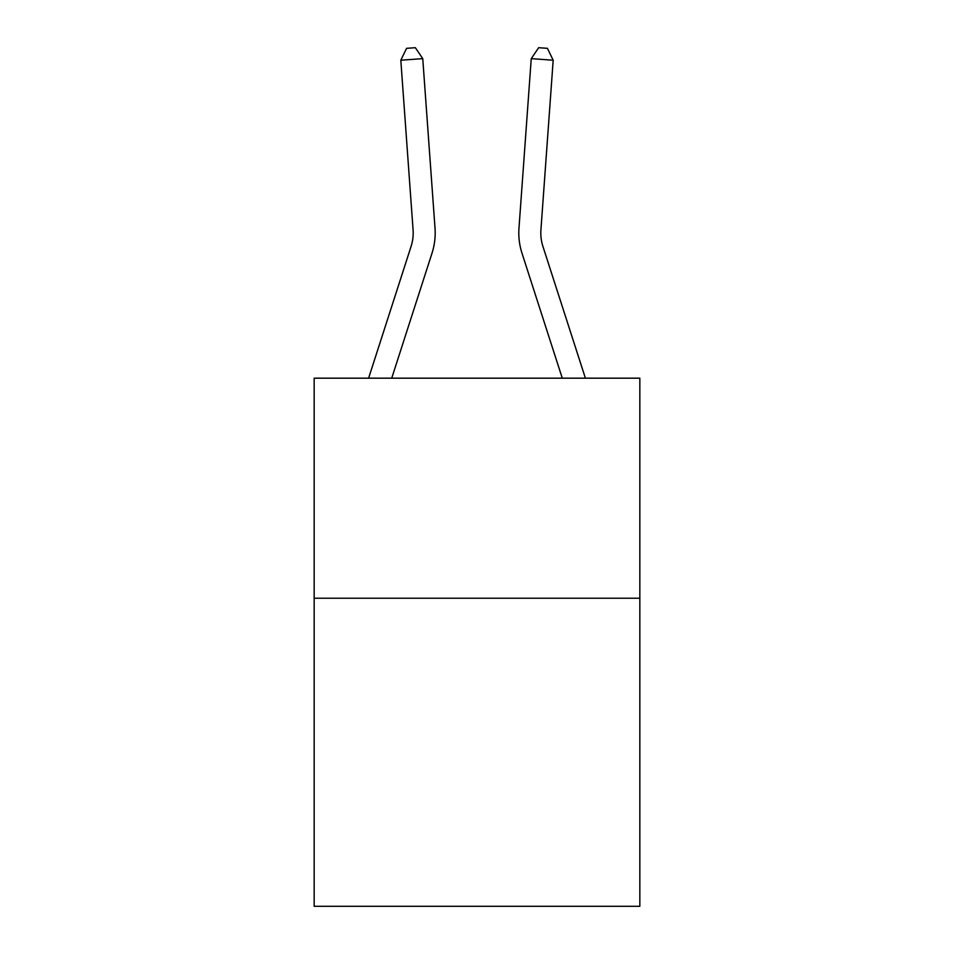 <?xml version="1.0" encoding="UTF-8"?>
<svg xmlns="http://www.w3.org/2000/svg" width="954" height="954" viewBox="0 0 954 954"><rect width="100%" height="100%" fill="white"/><g stroke="black" fill="none" stroke-linecap="round" stroke-linejoin="round"><path stroke-width="1.43" d="M639.836 598.23L639.836 906.3L314.164 906.3L314.164 378.178L639.836 378.178L639.836 598.23L314.164 598.23M368.602 378.178L411.067 246.454A44.015 44.015 0 0 0 413.07 229.771L400.811 60.221L422.753 58.635L435.024 228.185A66.017 66.017 0 0 1 432.007 253.204L391.724 378.178M585.398 378.178L542.933 246.454A44.015 44.015 0 0 1 540.93 229.771L553.189 60.221L531.247 58.635L518.976 228.185A66.017 66.017 0 0 0 521.993 253.204L562.276 378.178M411.067 246.454A44.015 44.015 0 0 0 413.07 229.771A44.015 44.015 0 0 1 411.067 246.454A44.015 44.015 0 0 0 413.07 229.771A44.015 44.015 0 0 1 411.067 246.454A44.015 44.015 0 0 0 413.07 229.771A44.015 44.015 0 0 1 411.067 246.454A44.015 44.015 0 0 0 413.07 229.771A44.015 44.015 0 0 1 411.067 246.454A44.015 44.015 0 0 0 413.07 229.771M542.933 246.454A44.015 44.015 0 0 1 540.93 229.771A44.015 44.015 0 0 0 542.933 246.454A44.015 44.015 0 0 1 540.93 229.771A44.015 44.015 0 0 0 542.933 246.454A44.015 44.015 0 0 1 540.93 229.771A44.015 44.015 0 0 0 542.933 246.454A44.015 44.015 0 0 1 540.93 229.771A44.015 44.015 0 0 0 542.933 246.454A44.015 44.015 0 0 1 540.93 229.771A44.015 44.015 0 0 0 542.933 246.454M531.247 58.635L518.976 228.185L531.247 58.635L518.976 228.185L531.247 58.635L518.976 228.185L531.247 58.635L518.976 228.185L531.247 58.635L518.976 228.185L531.247 58.635L538.652 47.7L547.429 48.332L553.189 60.221M400.811 60.221L406.571 48.332L415.348 47.7L422.753 58.635"/></g></svg>
